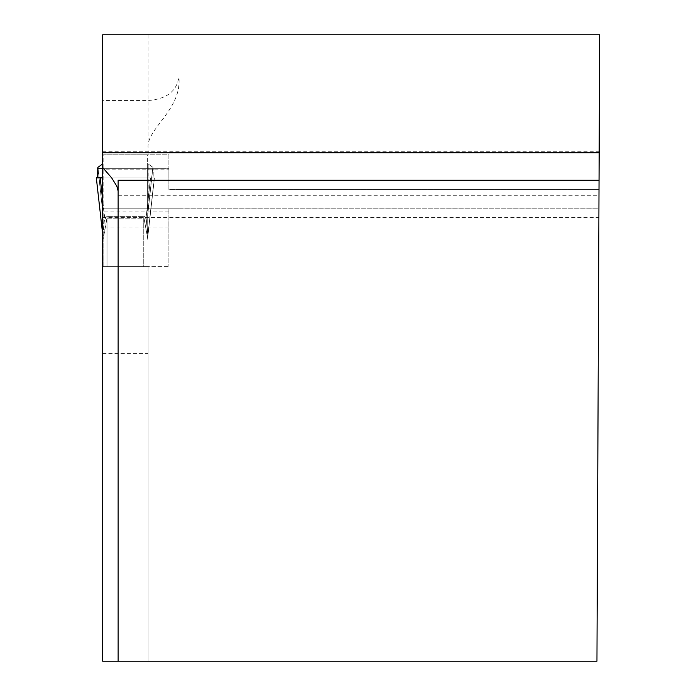 <?xml version="1.0" encoding="UTF-8"?>
<svg xmlns="http://www.w3.org/2000/svg" width="696" height="696" viewBox="0 0 696 696"><rect width="100%" height="100%" fill="white"/><g stroke="black" fill="none" stroke-linecap="round" stroke-linejoin="round"><path stroke-width="0.52" stroke-dasharray="3.48 2.61" d="M102.66 100.537L102.66 34.8L599.682 34.8L599.004 189.469L179.029 189.469L179.029 78.909C180.699 110.394 146.438 129.117 148.1 147.743L148.1 154.816L102.66 154.816L102.66 168.719L168.876 168.719L168.876 154.816L102.66 154.816L102.66 100.537L148.1 100.537C166.849 99.067 177.158 90.959 179.029 76.221M148.1 34.8L148.1 154.816L168.876 154.816L168.876 189.469L179.029 189.469M102.66 353.429L148.1 353.429L148.1 661.2L102.66 661.2L102.66 266.638L148.1 266.638L148.1 661.2L179.029 661.2L179.029 208.8L598.925 208.8L596.951 661.2L179.029 661.2M102.66 169.815L102.66 168.719L168.876 168.719L168.876 169.815L102.66 169.815L102.66 151.763L102.66 266.638L168.876 266.638L148.1 266.638L148.1 353.429M599.047 180.281L598.978 195.75L599.047 180.281L118.129 180.281L118.129 661.2M179.029 208.8L168.876 208.8L168.876 266.638L168.876 208.8L102.66 208.8L598.925 208.8L598.882 217.5L599.169 151.763L599.004 189.469L168.876 189.469L168.876 169.815M168.876 227.975L102.66 227.975M143.75 266.629L103.147 266.638L143.75 266.629L143.75 218.179L144.22 219.353L143.75 218.179L107.01 218.179L103.147 239.259L103.147 154.816L147.613 154.816L147.613 210.671L147.613 163.186L148.196 164.012L148.196 209.322L152.816 167.249L148.196 164.012L152.816 167.249L147.726 214.751L152.92 167.379L147.726 214.751L148.196 164.012L147.613 163.186L147.613 154.816L103.147 154.816L103.147 266.638M103.147 266.629L103.147 238.006L107.01 218.179L107.01 266.629M102.66 177.871L154.442 177.871L96.318 177.871L150.571 177.871L146.108 217.474L147.848 236.066A15.469 11.214 180 0 0 147.613 238.006L144.22 219.353L147.613 238.006A15.469 11.214 0 0 1 147.848 236.066L146.108 217.474L150.571 177.871L154.442 177.871L147.709 237.527L154.442 177.871L147.726 236.109L147.726 214.751L147.726 236.109L154.294 177.871L153.181 177.871L152.92 167.379L153.242 168.719L97.518 168.719L97.579 177.871L96.466 177.871L103.052 237.527L103.034 214.751L97.84 167.379L97.518 168.719M97.945 167.249L103.034 214.751L97.945 167.249L103.034 214.751L103.034 236.109L96.318 177.871L102.66 234.108M102.66 163.943L103.147 163.186L102.66 163.943M103.147 210.671L102.564 209.322L102.564 164.012L102.564 209.322L103.147 210.671M147.613 210.671L148.196 209.322L147.613 210.671M153.181 177.871L97.579 177.871L153.181 177.871L100.189 177.871L153.181 177.871L153.242 168.719L102.66 168.719M100.189 177.871L104.652 217.474L102.912 236.066L102.66 232.368M102.66 229.689L104.652 217.474L102.66 199.83M103.147 216.369L103.034 214.751L103.147 216.369M103.147 237.727A15.469 13.372 0 0 0 103.034 236.109A15.469 13.372 180 0 1 103.147 237.727M103.147 239.259A15.469 15.469 180 0 0 103.052 237.527A15.469 15.469 0 0 1 103.147 239.259M103.147 238.006A15.469 11.214 180 0 0 102.912 236.066A15.469 11.214 0 0 1 103.147 238.006M106.54 219.353A15.469 1.34 -135 0 0 104.652 217.474L107.01 216.291L104.652 217.474A15.469 1.34 45 0 1 106.54 219.353M144.22 219.353A15.469 1.34 -45 0 1 146.108 217.474L143.75 216.291L107.01 216.291L143.75 216.291L146.108 217.474A15.469 1.34 135 0 0 144.22 219.353M147.613 239.259A15.469 15.469 0 0 1 147.709 237.527A15.469 15.469 180 0 0 147.613 239.259M147.613 237.727A15.469 13.372 180 0 1 147.726 236.109A15.469 13.372 0 0 0 147.613 237.727M147.613 216.369L147.726 214.751L147.613 216.369M168.876 211.097L102.66 211.097M107.01 266.638L107.01 218.179L143.75 218.179L143.75 266.638M107.01 218.179L107.01 216.291L107.01 218.179M143.75 218.179L143.75 216.291L143.75 218.179M102.66 217.5L598.882 217.5M102.66 151.763L598.978 151.763M118.129 195.75L598.978 195.75"/><path stroke-width="1.04" d="M102.66 152.763L102.66 34.8L599.682 34.8L599.169 152.763L102.66 152.763L102.66 661.2L596.951 661.2L599.169 152.763M599.047 180.281L118.129 180.281L118.129 661.2M102.66 167.545L111.595 177.767L116.797 186.163L118.129 191.008M97.84 167.379L102.66 163.943L97.84 167.379L97.579 177.871L96.318 177.871L102.66 234.108M102.66 168.719L97.518 168.719M96.318 177.871L102.66 177.871M102.66 232.368L102.66 229.689M102.66 199.83L100.189 177.871"/></g></svg>
